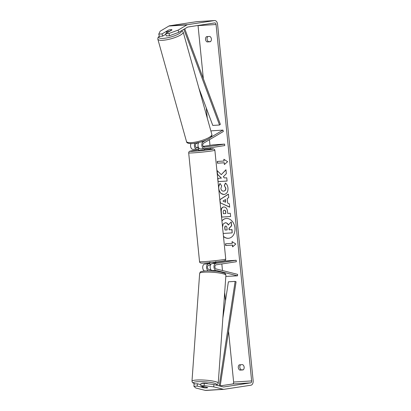 <?xml version="1.0" encoding="UTF-8"?>
<svg xmlns="http://www.w3.org/2000/svg" width="411" height="411" viewBox="0 0 411 411"><rect width="100%" height="100%" fill="white"/><g stroke="black" fill="none" stroke-linecap="round" stroke-linejoin="round"><path stroke-width="0.62" d="M208.583 270.849L208.572 270.849A3.55 2.296 86.4 0 1 206.528 267.232A3.55 2.296 86.4 0 1 208.48 263.821L204.647 264.062L209.954 263.256M237.496 275.822L216.011 270.387A3.55 2.296 -93.6 0 1 213.956 266.77A3.55 2.296 -93.6 0 1 215.909 263.359L236.191 260.271L236.34 261.74L216.052 264.833A2.07 1.341 -93.6 0 0 214.917 266.821A2.07 1.341 -93.6 0 0 216.114 268.928L237.599 274.363L237.496 275.822L225.824 276.418M214.146 271.121L212.184 270.628A3.55 2.296 -93.6 0 1 210.129 267.011A3.55 2.296 -93.6 0 1 212.081 263.6L215.862 263.004M204.452 270.983A3.55 2.296 -93.6 0 1 202.7 267.237A3.55 2.296 -93.6 0 1 204.647 264.062M209.841 262.131L210.149 265.08L208.624 265.295A2.07 1.341 86.4 0 0 207.488 267.284A2.07 1.341 86.4 0 0 208.685 269.39L210.144 269.76M215.811 262.362L224.935 260.975L236.191 260.271M210 263.59L208.48 263.821M206.194 140.038L203.178 141.826A3.55 2.296 86.4 0 0 201.883 145.848A3.55 2.296 86.4 0 0 204.329 148.684A3.55 2.296 86.4 0 0 204.462 148.674L224.745 145.581L224.601 144.112L204.313 147.205A2.07 1.341 86.4 0 1 204.236 147.21A2.07 1.341 86.4 0 1 202.808 145.556A2.07 1.341 86.4 0 1 203.568 143.208L223.337 131.494L222.952 130.107L210.653 137.397M222.952 130.107L211.696 130.811L210.951 131.248M190.981 143.614A3.55 2.296 86.4 0 0 190.853 147.436A3.55 2.296 86.4 0 0 193.072 149.388A3.55 2.296 86.4 0 0 193.201 149.373M198.554 148.905L197.028 149.136A3.55 2.296 -93.6 0 1 196.9 149.152A3.55 2.296 -93.6 0 1 194.665 147.153A3.55 2.296 -93.6 0 1 194.85 143.3M198.477 147.421L196.884 147.667A2.07 1.341 -93.6 0 1 196.807 147.672A2.07 1.341 -93.6 0 1 195.379 146.018A2.07 1.341 -93.6 0 1 196.134 143.67L197.475 142.879M196.119 147.436L198.333 147.102M203.075 146.378L213.34 144.816L224.601 144.112M203.548 146.974L204.282 146.855L203.527 146.958M198.837 142.504A3.55 2.296 86.4 0 0 198.148 146.537A3.55 2.296 86.4 0 0 200.501 148.926A3.55 2.296 86.4 0 0 200.635 148.91M167.375 31.719A2.959 0.709 164.4 0 1 166.301 31.519L168.808 30.034A2.959 0.709 164.4 0 1 170.889 29.638A2.959 0.709 164.4 0 1 171.962 29.839L169.455 31.323A2.959 0.709 164.4 0 1 167.375 31.719M166.732 33.055L166.301 31.519M198.395 143.187A2.959 0.709 164.4 0 1 197.501 142.982L197.46 142.823M223.466 236.315A9.977 7.598 -98.7 0 0 228.942 238.241M223.492 236.531A9.977 7.598 -98.7 0 0 228.85 238.257A9.977 7.598 -98.7 0 0 234.943 227.92A9.977 7.598 -98.7 0 0 225.845 218.529A9.977 7.598 -98.7 0 0 221.925 220.83M220.204 385.878L232.662 383.982A1.772 1.146 86.4 0 0 233.623 382.045L228.547 331.189M225.505 300.718L224.683 292.488M222.49 270.541L221.832 263.949M210.35 148.874L210.242 147.79M209.995 145.324L209.435 139.73M207.278 118.121L206.265 107.954M203.342 78.681L198.045 25.631A1.772 1.146 86.4 0 0 198.025 25.467M213.91 384.526L213.746 386.859L204.123 385.657L204.288 383.324L213.91 384.526L223.466 386.946A1.772 1.146 86.4 0 0 223.697 386.967A1.772 1.146 86.4 0 0 223.764 386.957L250.674 382.862A1.772 1.146 86.4 0 0 251.635 380.925L216.063 24.511A1.772 1.146 86.4 0 0 214.814 22.913A1.772 1.146 86.4 0 0 214.748 22.918L187.837 27.018A1.772 1.146 86.4 0 0 187.55 27.121L178.759 32.33L169.594 35.695L166.285 35.901L165.669 33.687L168.972 33.481L178.138 30.116L178.759 32.33M221.277 174.649L216.957 170.437L217.342 174.3L221.401 178.122L217.748 178.348L218.071 181.611L227.083 181.051L226.754 177.788L224.427 177.932L223.291 176.802L226.343 173.637L225.952 169.722L221.277 174.649L225.968 169.877M227.216 198.544L227.673 203.101L229.353 203.83L229.692 207.195L220.178 202.777L219.864 199.659L228.388 194.12L228.732 197.593L227.216 198.544M242.613 364.619A2.959 2.25 81.3 0 1 244.144 367.187A2.959 2.25 81.3 0 1 243.142 369.91L239.829 370.121A2.959 2.25 81.3 0 1 238.293 367.552A2.959 2.25 81.3 0 1 239.3 364.824L242.613 364.619M209.857 36.435L206.543 36.641A2.959 2.25 -98.7 0 0 205.536 39.369A2.959 2.25 -98.7 0 0 207.067 41.937L210.386 41.732A2.959 2.25 -98.7 0 0 211.388 39.004A2.959 2.25 -98.7 0 0 209.857 36.435M223.846 159.252L227.617 161.677L224.375 164.544L224.195 162.782L217.44 163.203L217.265 161.436L224.021 161.014L223.846 159.252M232.415 245.12L232.59 246.883L235.837 244.021L232.061 241.591L232.241 243.353L225.485 243.774L225.66 245.542L232.605 245.09L225.66 245.542M223.79 206.964L223.815 206.964C225.978 207.057 227.232 208.675 227.56 211.819L227.725 213.432L230.299 213.273L230.622 216.535L221.616 217.095L221.113 212.05C220.861 208.932 221.75 207.236 223.79 206.964L223.527 206.995M218.554 187.072L219.967 183.486L221.668 185.844L220.871 188.485C221.185 190.231 222.068 191.12 223.533 191.141L223.558 191.141C225.023 190.935 225.731 189.949 225.68 188.181L224.324 185.597L225.418 183.059C226.78 183.969 227.632 185.664 227.971 188.14C228.131 191.86 226.78 193.977 223.918 194.501L220.799 193.355L218.847 190.01M224.262 194.46L224.082 194.47C221.18 194.367 219.412 192.394 218.78 188.562C218.616 186.214 219.078 184.513 220.157 183.455M223.558 191.141L223.856 191.1M207.879 36.558A2.959 2.25 -98.7 0 0 207.052 39.137A2.959 2.25 -98.7 0 0 208.588 41.706L210.56 41.583M243.317 369.766L241.344 369.89A2.959 2.25 81.3 0 1 239.808 367.321A2.959 2.25 81.3 0 1 240.635 364.742M213.746 386.859L223.296 389.274A4.141 2.677 86.4 0 0 223.846 389.33A4.141 2.677 86.4 0 0 224 389.309L250.91 385.215A4.141 2.677 86.4 0 0 253.15 380.694L217.578 24.28A4.141 2.677 86.4 0 0 214.665 20.55A4.141 2.677 86.4 0 0 214.511 20.565L187.601 24.665A4.141 2.677 86.4 0 0 186.928 24.907L178.138 30.116M200.907 384.645L197.383 383.756L194.074 383.961L193.91 386.294L195.734 387.984L205.284 390.399A4.141 2.677 86.4 0 0 205.834 390.45A4.141 2.677 86.4 0 0 205.983 390.435M196.807 21.67A4.141 2.677 86.4 0 0 196.653 21.67A4.141 2.677 86.4 0 0 196.499 21.691L169.589 25.785A4.141 2.677 86.4 0 0 168.916 26.032L160.126 31.241L158.759 34.118L159.376 36.327L162.684 36.122L162.062 33.913L158.759 34.118M162.062 33.913L168.382 30.167A2.959 0.709 164.4 0 1 171.978 29.88A2.959 0.709 164.4 0 1 171.988 29.941L165.669 33.687M169.594 35.695L168.972 33.481M165.828 34.262L162.684 36.122M204.288 383.324L200.984 383.53L200.82 385.862L204.123 385.657M197.383 383.756L197.218 386.088L204.082 387.825A2.959 0.457 -175.9 0 0 206.646 387.902A2.959 0.457 -175.9 0 0 207.689 387.63A2.959 0.457 -175.9 0 0 207.683 387.599L200.82 385.862M197.218 386.088L193.91 386.294M239.829 370.121L241.344 369.89M207.067 41.937L208.588 41.706M225.942 218.518A9.977 7.598 -98.7 0 0 221.94 221.015M225.007 222.819L225.408 222.772C226.79 222.762 227.792 223.512 228.418 225.023M232.179 232.888L232.04 229.59L229.307 229.764L229.163 228.331L231.66 225.788L231.285 222.012L231.47 225.814L228.978 228.362L229.117 229.79L231.85 229.621L232.179 232.888L223.183 233.448M222.541 227.026L223.194 223.974L225.218 222.798C226.6 222.788 227.602 223.538 228.228 225.053L231.095 222.043M225.105 222.803L225.382 222.772M224.55 164.39L224.195 162.782M224.385 162.751L217.44 163.203M217.455 161.425L217.63 163.172M224.052 159.386L224.021 161.014M225.85 245.511L225.675 243.764M232.272 241.725L232.241 243.353M232.605 245.09L232.77 246.728M229.677 207.072L220.178 202.777M220.368 202.751L219.864 199.659M220.055 199.628L228.393 194.208M225.644 202.222L225.572 199.571L222.968 201.061L225.644 202.222L225.382 199.597M230.622 216.515L221.616 217.095M221.806 217.065L221.303 212.025C221.046 208.901 221.94 207.206 223.98 206.939M225.767 213.556L225.613 212.009C225.459 210.812 225.007 210.211 224.257 210.216L224.231 210.216C223.456 210.304 223.122 210.956 223.235 212.174L223.389 213.705L225.767 213.556L225.803 211.978C225.649 210.781 225.192 210.185 224.447 210.185L224.314 210.201M217.938 178.338L218.071 181.611M218.262 181.58L227.078 181.03M217.172 170.642L217.532 174.269L221.401 178.122M223.748 191.11C225.213 190.904 225.922 189.923 225.87 188.156L224.324 185.597M224.514 185.567L225.547 183.167M225.675 226.076C224.966 226.163 224.668 226.774 224.781 227.91L224.992 230.047L227.16 229.913L226.944 227.756C226.8 226.62 226.389 226.06 225.701 226.076L225.577 226.086M225.86 226.045C225.156 226.132 224.858 226.744 224.971 227.879L224.992 230.047M225.182 230.021L227.16 229.898M207.94 383.782A2.959 0.457 -175.9 0 0 206.091 383.278A2.959 0.457 -175.9 0 0 203.101 383.15A2.959 0.457 -175.9 0 0 202.058 383.422L202.053 383.463M204.955 386.977A2.959 0.457 -175.9 0 0 202.834 386.941A2.959 0.457 -175.9 0 0 201.801 387.177L204.524 387.866A2.959 0.457 -175.9 0 0 206.646 387.902A2.959 0.457 -175.9 0 0 207.678 387.665L204.961 386.91M201.873 386.129L201.801 387.177M210.802 269.488A2.959 0.457 -175.9 0 0 210.149 269.693L210.067 270.88M204.457 148.618L204.575 149.794L200.63 150.313L198.688 150.385L198.585 149.193M198.498 147.467L198.57 149.208M204.231 148.695L201.719 148.849M210.473 265.095L210.149 265.08M213.155 263.436L213.124 263.122L215.832 262.706M215.837 262.732L215.867 263.025M203.661 148.731L201.739 149.023M220.168 386.109L236.078 281.802L235.143 281.391L228.388 281.812L222.87 317.991M219.207 385.867L235.143 281.391M184.739 28.785L220.358 124.333L219.536 125.011L212.78 125.432L198.914 88.247M183.856 29.309L219.536 125.011M216.011 270.387L212.184 270.628M215.909 263.359L212.081 263.6M203.178 141.826L200.804 141.975M183.203 32.109L211.845 134.443A13.162 3.154 164.4 0 1 205.125 139.314A13.162 3.154 164.4 0 1 191.362 142.617A13.162 3.154 164.4 0 1 186.496 141.538L157.85 39.204A13.162 3.154 -15.6 0 0 162.715 40.283A13.162 3.154 -15.6 0 0 176.478 36.98A13.162 3.154 -15.6 0 0 183.203 32.109L181.765 30.548M181.246 30.856A11.683 2.8 164.4 0 1 175.944 35.233A11.683 2.8 164.4 0 1 163.203 38.382A11.683 2.8 164.4 0 1 159.355 36.255M251.635 380.925L233.623 382.045M216.063 24.511L198.045 25.631M186.928 24.907L168.916 26.032M250.674 382.862L232.662 383.982M223.296 389.274L205.284 390.399M214.511 20.565L196.499 21.691M187.601 24.665L169.589 25.785M218.241 383.109L225.906 275.242A13.162 2.034 -175.9 0 0 218.364 272.853A13.162 2.034 -175.9 0 0 204.288 272.164A13.162 2.034 -175.9 0 0 199.648 273.377L191.983 381.244A13.162 2.034 4.1 0 1 196.622 380.026A13.162 2.034 4.1 0 1 210.699 380.714A13.162 2.034 4.1 0 1 218.241 383.109L217.573 384.393L216.114 385.086M215.903 385.03A11.683 1.808 -175.9 0 0 211.742 382.62A11.683 1.808 -175.9 0 0 197.475 381.727A11.683 1.808 -175.9 0 0 195.097 383.9M199.541 261.673A13.162 0.575 -5.7 0 0 208.177 261.355A13.162 0.575 -5.7 0 0 222.659 259.742A13.162 0.575 -5.7 0 0 225.737 259.058L225.557 259.937C224.519 260.605 226.523 260.44 221.755 261.273C215.914 262.187 202.69 263.359 201.169 263.081C200.054 262.824 199.51 262.357 199.541 261.673L188.68 152.866L188.86 151.988C189.897 151.32 187.894 151.484 192.661 150.652L198.641 149.887A11.683 0.514 -5.7 0 0 192.738 150.642A11.683 0.514 -5.7 0 0 194.146 151.227A11.683 0.514 -5.7 0 0 210.524 149.537A11.683 0.514 -5.7 0 0 204.529 149.301L213.252 148.844L214.527 149.424L214.876 150.251A13.162 0.575 174.3 0 1 211.799 150.935A13.162 0.575 174.3 0 1 197.316 152.553A13.162 0.575 174.3 0 1 188.68 152.866M193.072 149.388L196.9 149.152M200.501 148.926L204.329 148.684M157.85 39.204L157.942 37.73L159.293 36.034M186.496 141.538C186.553 143.023 188.495 143.701 192.327 143.573C200.234 142.823 213.021 138.856 211.845 134.443M205.834 390.45L223.846 389.33M196.653 21.67L214.665 20.55M225.906 275.242C225.31 272.925 224.904 273.217 220.938 272.072C215.749 271.08 210.483 270.7 205.151 270.931C199.386 271.692 200.64 271.62 199.648 273.377M191.983 381.244L192.461 382.605L194.937 383.905M214.876 150.251L225.737 259.058M215.729 261.54L215.847 262.716"/></g></svg>
